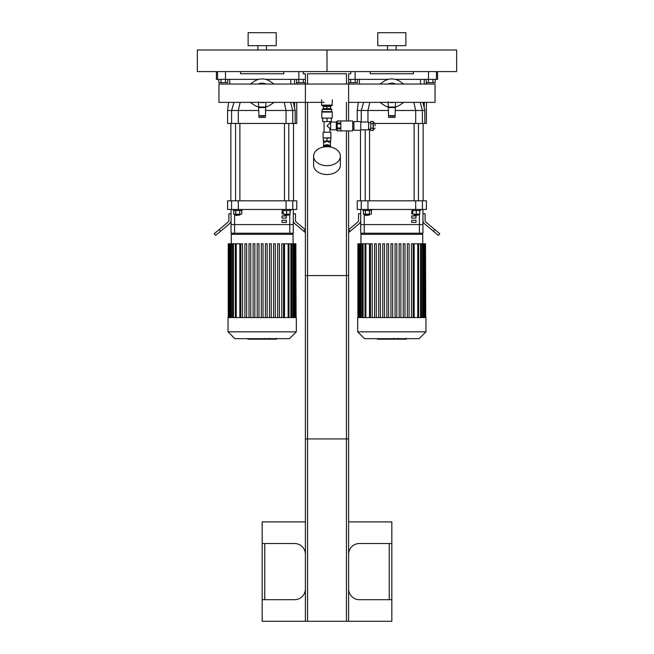 <?xml version="1.0" encoding="UTF-8"?>
<svg xmlns="http://www.w3.org/2000/svg" width="654" height="654" viewBox="0 0 654 654"><rect width="100%" height="100%" fill="white"/><g stroke="black" fill="none" stroke-linecap="round" stroke-linejoin="round"><path stroke-width="0.98" d="M276.225 32.7L248.128 32.7L248.128 45.666L276.225 45.666L276.225 32.7M257.856 45.666L257.856 49.99M197.353 71.597L327 71.597L327 49.99L456.647 49.99L456.647 71.597L327 71.597L327 49.99L197.353 49.99L197.353 71.597M405.872 32.7L377.775 32.7L377.775 45.666L405.872 45.666L405.872 32.7M387.503 45.666L387.503 49.99M217.537 71.597L217.537 79.371L225.491 79.371L225.491 71.597M217.537 79.371L216.368 79.371L216.499 71.597M298.862 71.597L298.862 79.371L305.393 79.371M298.862 79.371L265.663 79.371M258.69 79.371L225.491 79.371L225.524 82.617L221.036 82.617L221.036 79.371M240.566 71.597L240.566 73.755L283.787 73.755L283.787 71.597M348.607 79.371L355.138 79.371L355.138 71.597M437.501 71.597L437.632 79.371L436.463 79.371L436.463 71.597M435.212 79.371L435.212 82.617L428.476 82.617L428.476 79.371L436.463 79.371M428.509 71.597L428.509 79.371L395.31 79.371M388.337 79.371L355.138 79.371M370.213 71.597L370.213 73.755L413.434 73.755L413.434 71.597M296.752 102.367L296.752 123.451L295.191 123.451L295.191 110.485L293.327 102.367M296.752 84.039L296.752 82.617M295.191 123.451L292.763 123.451L292.763 110.485L286.051 110.485L286.051 123.451L292.763 123.451M286.051 123.451L238.301 123.451L238.301 110.485L258.935 110.485M231.59 123.451L227.6 123.451L227.6 110.485L231.59 110.485L231.59 123.451L238.301 123.451M290.842 84.039L290.842 79.371M265.418 110.485L286.051 110.485L284.204 102.367M290.564 102.367L292.763 110.485L295.191 110.485M240.149 102.367L238.301 110.485L231.59 110.485L233.96 102.367M426.4 102.367L426.4 123.451L424.838 123.451L424.838 110.485L422.974 102.367M426.4 84.039L426.4 82.617M424.838 123.451L422.41 123.451L422.41 110.485L415.699 110.485L415.699 123.451L422.41 123.451M415.699 123.451L375.028 123.451M420.489 84.039L420.489 79.371M369.796 102.367L367.949 110.485L388.582 110.485M395.065 110.485L415.699 110.485L413.851 102.367M420.211 102.367L422.41 110.485L424.838 110.485M357.248 121.611L357.248 110.485L361.237 110.485L361.237 122.045M367.949 122.045L367.949 110.485L361.237 110.485L363.608 102.367M284.891 215.46L288.782 215.027L284.465 215.027L284.891 215.46M290.082 210.531L290.082 214.16L283.166 214.16L283.166 210.531M286.624 210.531L286.624 214.16M282.299 209.452L282.299 210.531L290.948 210.531L290.948 209.452M288.782 200.811L288.782 123.451M236.004 215.46L239.887 215.027L235.571 215.027L236.004 215.46M239.887 214.16L239.887 215.027M235.734 210.531L235.734 214.16L241.718 214.16L241.718 210.531M239.724 210.531L239.724 214.16M233.74 210.531L233.74 214.16L235.734 214.16M233.404 209.452L233.404 210.531L242.054 210.531L242.054 209.452M239.887 200.811L239.887 123.451M293.507 123.451L293.507 200.811M414.538 215.46L418.429 215.027L414.113 215.027L414.538 215.46M419.729 210.531L419.729 214.16L412.813 214.16L412.813 210.531M416.271 210.531L416.271 214.16M411.946 209.452L411.946 210.531L420.596 210.531L420.596 209.452M418.429 200.811L418.429 123.451M365.651 215.46L369.535 215.027L365.218 215.027L365.651 215.46M369.535 214.16L369.535 215.027M365.382 210.531L365.382 214.16L371.366 214.16L371.366 210.531M369.371 210.531L369.371 214.16M363.387 210.531L363.387 214.16L365.382 214.16M363.052 209.452L363.052 210.531L371.701 210.531L371.701 209.452M369.535 200.811L369.535 129.173M423.154 123.451L423.154 200.811M293.294 209.452L293.294 224.575L231.058 224.575L231.058 233.225L293.294 233.225L293.294 224.575L231.058 224.575L231.058 209.452M231.59 209.452L238.301 209.452L238.301 200.811L231.59 200.811L231.59 209.452L227.6 209.452L227.6 200.811L231.59 200.811M238.301 200.811L286.051 200.811L286.051 209.452L292.763 209.452L292.763 200.811L286.051 200.811M292.763 200.811L296.752 200.811L296.752 209.452L292.763 209.452M286.051 209.452L238.301 209.452M219.188 229.562L214.218 233.723L215.607 235.383L220.578 231.214L219.188 229.562L228.132 222.058A2.158 2.158 0 0 0 228.9 220.406L228.9 213.776L231.058 213.776M231.058 220.406A4.325 4.325 0 0 1 229.513 223.709L220.578 231.214M293.294 213.776L295.453 213.776L295.453 220.406A2.158 2.158 0 0 0 296.221 222.058L305.165 229.562L303.775 231.214L294.831 223.709A4.325 4.325 0 0 1 293.294 220.406M303.775 231.214L305.393 232.571M422.942 233.225L419.41 233.225L419.41 224.575L422.942 224.575L422.942 209.452L422.942 233.225L422.942 224.575L360.706 224.575L360.706 209.452M419.41 233.225L360.706 233.225L360.706 224.575L364.237 224.575L364.237 214.16M361.237 209.452L367.949 209.452L367.949 200.811L361.237 200.811L361.237 209.452L357.248 209.452L357.248 200.811L361.237 200.811M367.949 200.811L415.699 200.811L415.699 209.452L422.41 209.452L422.41 200.811L415.699 200.811M422.41 200.811L426.4 200.811L426.4 209.452L422.41 209.452M415.699 209.452L367.949 209.452M348.607 232.571L350.225 231.214L348.607 229.75M348.835 229.562L357.779 222.058A2.158 2.158 0 0 0 358.547 220.406L358.547 213.776L360.706 213.776M360.706 220.406A4.325 4.325 0 0 1 359.169 223.709L350.225 231.214M422.942 213.776L425.1 213.776L425.1 220.406A2.158 2.158 0 0 0 425.868 222.058L434.812 229.562L433.422 231.214L424.487 223.709A4.325 4.325 0 0 1 422.942 220.406M433.422 231.214L438.393 235.383L439.782 233.723L434.812 229.562M283.166 213.776L282.054 213.776L282.054 211.61L283.166 211.61M286.378 215.934L286.378 218.093L282.054 218.093L282.054 215.934L286.378 215.934M286.378 220.259L286.378 222.417L282.054 222.417L282.054 220.259L286.378 220.259M412.813 213.776L411.701 213.776L411.701 211.61L412.813 211.61M416.026 215.934L416.026 218.093L411.701 218.093L411.701 215.934L416.026 215.934M416.026 220.259L416.026 222.417L411.701 222.417L411.701 220.259L416.026 220.259M419.41 214.16L419.41 224.575L364.237 224.575L364.237 233.225M231.279 243.77L231.279 234.304L232.358 233.225M236.225 317.582L236.225 243.77L239.838 243.77L239.838 317.582M277.697 317.582L277.697 243.77L277.697 317.582M279.43 243.77L279.43 317.582L279.43 243.77L277.697 243.77M284.515 317.582L284.515 243.77L295.845 243.77L295.845 317.582M261.314 317.582L261.314 243.77L263.039 243.77L263.039 317.582M240.827 317.582L240.827 243.77L242.552 243.77L242.552 317.582M244.923 317.582L244.923 243.77L246.656 243.77L246.656 317.582M249.019 317.582L249.019 243.77L250.752 243.77L250.752 317.582M253.114 317.582L253.114 243.77L254.847 243.77L254.847 317.582M257.218 317.582L257.218 243.77L258.943 243.77L258.943 317.582M265.41 317.582L265.41 243.77L267.134 243.77L267.134 317.582M269.505 317.582L269.505 243.77L271.238 243.77L271.238 317.582M273.601 317.582L273.601 243.77L275.334 243.77L275.334 317.582M281.792 317.582L281.792 243.77L283.525 243.77L283.525 317.582M296.099 317.582L295.845 243.77M228.033 317.582L296.319 317.582L296.319 331.84L228.033 331.84L228.033 317.582M236.225 243.77L228.254 243.77L228.254 317.582M228.033 331.84L234.868 338.666L289.485 338.666L296.319 331.84M360.926 243.77L360.926 234.304L362.005 233.225M365.872 317.582L365.872 243.77L369.485 243.77L369.485 317.582M378.666 243.77L378.666 317.582L378.666 243.77L380.399 243.77L380.399 317.582M386.866 243.77L386.866 317.582L386.866 243.77L388.59 243.77L388.59 317.582M396.782 243.77L396.782 317.582L396.782 243.77L395.057 243.77L395.057 317.582M400.886 243.77L400.886 317.582L400.886 243.77L399.153 243.77L399.153 317.582M404.981 243.77L404.981 317.582L404.981 243.77L403.248 243.77L403.248 317.582M407.344 317.582L407.344 243.77L407.344 317.582M409.077 243.77L409.077 317.582L409.077 243.77L407.344 243.77M413.173 243.77L413.173 317.582L413.173 243.77L411.448 243.77L411.448 317.582M414.162 317.582L414.162 243.77L425.492 243.77L425.492 317.582M390.961 317.582L390.961 243.77L392.686 243.77L392.686 317.582M370.475 317.582L370.475 243.77L372.208 243.77L372.208 317.582M374.57 317.582L374.57 243.77L376.303 243.77L376.303 317.582M382.762 317.582L382.762 243.77L384.495 243.77L384.495 317.582M425.746 317.582L425.492 243.77M357.681 317.582L425.967 317.582L425.967 331.84L357.681 331.84L357.681 317.582M365.872 243.77L357.901 243.77L357.901 317.582M357.681 331.84L364.515 338.666L419.132 338.666L425.967 331.84M270.159 81.39L274.091 84.039L270.159 81.39A14.257 14.257 0 0 0 254.193 81.39L250.261 84.039L254.193 81.39M254.193 105.016L250.261 102.367L254.193 105.016A14.257 14.257 0 0 0 258.502 106.986M265.851 106.986A14.257 14.257 0 0 0 270.159 105.016L274.091 102.367L270.159 105.016M258.502 101.877L258.935 117.401L261.093 117.401L261.093 115.889L258.935 115.889M265.418 115.889L263.26 115.889L263.26 117.401L265.418 117.401L265.851 102.367M260.21 102.416L264.371 102.367A9.418 9.418 0 0 1 262.172 102.621L262.614 102.613M261.706 102.613L260.758 102.514M266.252 84.039A10.023 10.023 0 0 0 258.101 84.039M265.679 84.039A9.81 9.81 0 0 0 258.673 84.039M264.371 84.039A9.418 9.418 0 0 0 259.981 84.039M259.981 102.367A9.418 9.418 0 0 0 262.172 102.621M261.289 102.367A9.205 9.205 0 0 0 263.063 102.367M263.063 84.039A9.205 9.205 0 0 0 261.289 84.039M265.418 107.035L258.935 107.035M263.26 117.401L261.093 117.401M263.26 115.889L261.093 115.889M399.807 81.39L403.739 84.039L399.807 81.39A14.257 14.257 0 0 0 383.841 81.39L379.909 84.039L383.841 81.39M383.841 105.016L379.909 102.367L383.841 105.016A14.257 14.257 0 0 0 388.149 106.986M395.498 106.986A14.257 14.257 0 0 0 399.807 105.016L403.739 102.367L399.807 105.016M388.149 101.877L388.582 117.401L390.74 117.401L390.74 115.889L388.582 115.889M395.065 115.889L392.907 115.889L392.907 117.401L395.065 117.401L395.498 102.367M392.261 102.613L391.828 102.621A9.418 9.418 0 0 1 389.629 102.367L393.291 102.506M391.354 102.613L390.413 102.514M395.899 84.039A10.023 10.023 0 0 0 387.748 84.039M395.327 84.039A9.81 9.81 0 0 0 388.321 84.039M391.828 102.621A9.418 9.418 0 0 0 394.019 102.367M394.019 84.039A9.418 9.418 0 0 0 389.629 84.039M390.937 102.367A9.205 9.205 0 0 0 392.711 102.367M392.711 84.039A9.205 9.205 0 0 0 390.937 84.039M395.065 107.035L388.582 107.035M392.907 117.401L390.74 117.401M392.907 115.889L390.74 115.889M348.607 120.965L348.607 84.039L218.959 84.039L218.959 102.367L324.188 102.367L305.393 102.367L305.393 73.755L303.235 73.755L303.235 71.597M348.607 102.367L435.041 102.367L435.041 84.039L305.393 84.039M305.393 554.314A10.807 10.807 0 0 0 294.586 543.515L262.172 543.515L262.172 599.693L294.586 599.693A10.807 10.807 0 0 0 305.393 588.886M348.607 588.886A10.807 10.807 0 0 0 359.414 599.693L391.828 599.693L391.828 543.515L359.414 543.515A10.807 10.807 0 0 0 348.607 554.314M391.828 599.693L391.828 621.3L348.607 621.3L348.607 275.571L305.393 275.571L305.393 621.3L262.172 621.3L262.172 599.693M262.172 543.515L262.172 521.9L305.393 521.9M348.607 521.9L391.828 521.9L391.828 543.515M305.393 621.3L346.448 621.3L346.448 275.571M346.448 621.3L348.607 621.3M307.552 621.3L307.552 275.571M225.524 82.617L227.772 82.617L227.772 79.371M221.036 82.617L218.788 82.617L218.788 79.371M355.171 79.371L355.171 82.617L357.419 82.617L357.419 79.371M355.171 82.617L350.683 82.617L350.683 79.371M350.683 82.617L348.607 82.617M305.393 82.617L303.317 82.617L303.317 79.371M303.317 82.617L298.829 82.617L298.829 79.371M298.829 82.617L296.581 82.617L296.581 79.371M432.964 82.617L432.964 79.371M428.476 82.617L426.228 82.617L426.228 79.371M348.607 130.906L348.607 438.932L305.393 438.932L305.393 102.367M350.765 71.597L350.765 73.755L348.607 73.755L348.607 84.039M346.448 84.039L346.448 73.755L307.552 73.755L307.552 84.039M307.552 102.367L307.552 438.932M346.448 102.367L346.448 120.965M346.448 130.906L346.448 438.932M322.25 109.471L331.75 109.471L330.891 108.605L323.109 108.605L322.25 109.471L321.817 112.063L321.817 118.112L332.183 118.112L332.183 112.063L321.817 112.063M323.329 108.605L323.329 106.447L330.671 106.447L330.671 108.605M327 118.112L327 121.57L322.675 121.57L322.675 118.112M327 121.57L331.325 121.57L331.325 118.112M327 106.447L327 108.605M331.75 109.471L331.75 111.63L322.25 111.63M336.295 129.606L336.295 122.257M330.671 129.827L330.671 122.045L330.671 129.827L336.074 129.827M323.329 137.994L330.891 137.773L330.671 141.019L323.329 141.019L323.329 137.994L327 137.994L327 141.019M323.109 132.247L330.891 132.247L323.109 132.247L323.109 137.773M329.918 121.57L329.918 123.017L327 125.936L330.458 128.854M324.082 121.57L324.082 132.026M323.542 146.234L323.542 142.736L327 141.313L330.458 142.744L330.458 141.019M323.141 147.125A3.891 2.747 0 0 1 327 144.747A3.891 2.747 0 0 1 330.859 147.125M324.556 146.267A3.891 2.747 0 0 1 327 145.662A3.891 2.747 0 0 1 329.444 146.267M327 137.994L330.671 137.994M313.601 156.2L313.601 165.061A13.399 9.475 0 0 0 327 174.536A13.399 9.475 0 0 0 340.399 165.061L340.399 156.2A13.399 9.475 0 0 0 327 146.725A13.399 9.475 0 0 0 313.601 156.2A13.399 9.475 0 0 0 327 165.675A13.399 9.475 0 0 0 340.399 156.2M337.202 130.874L340.832 130.874L340.832 128.846L337.202 128.846L337.202 130.874M337.202 128.846L337.202 127.963L340.832 127.963L340.832 123.908L337.202 123.908L337.202 127.963M337.202 123.908L337.202 123.017L340.832 123.017L340.832 120.99L337.202 120.99L337.202 123.017M375.053 125.936L375.053 123.77L375.053 125.936M370.736 123.688L370.736 128.176L373.115 128.176L373.115 121.44L370.736 121.44L370.736 123.688L373.115 123.688M370.736 128.176L370.736 130.424L373.115 130.424L373.115 128.176M360.795 129.827L368.57 129.827L368.57 122.045L360.795 122.045M360.795 125.936L360.795 121.611L353.879 121.611L353.879 130.252L360.795 130.252L360.795 125.936M337.202 130.906L352.71 130.906L352.71 120.965L337.202 120.965M337.202 130.04L336.295 130.04L336.295 121.832L337.202 121.832M323.975 146.97L323.975 146.267L330.025 146.267L330.025 146.97M332.404 105.147L321.596 105.147L322.03 105.58L331.97 105.58L332.404 99.743M263.652 338.666L263.652 339.189L247.858 339.189L247.858 338.666M250.114 339.189L250.114 338.666M250.474 339.189L250.474 338.666M253.302 339.189L253.302 338.666M255.011 339.189L255.011 338.666M255.755 339.189L255.755 338.666M257.938 339.189L257.938 338.666M276.299 339.189L269.219 339.189M275.963 339.189L275.963 338.666M268.173 338.666L268.173 339.189L264.093 339.189L264.151 338.666M265.99 339.189L265.99 338.666M261.003 339.189L261.003 338.666M393.299 338.666L393.299 339.189L377.505 339.189L377.505 338.666M379.761 339.189L379.761 338.666M380.121 339.189L380.121 338.666M382.95 339.189L382.95 338.666M384.658 339.189L384.658 338.666M385.402 339.189L385.402 338.666M387.593 339.189L387.593 338.666M405.946 339.189L398.866 339.189M405.611 339.189L405.611 338.666M397.82 338.666L397.82 339.189L393.741 339.189L393.798 338.666M395.637 339.189L395.637 338.666M390.651 339.189L390.651 338.666M294.586 79.371L294.586 84.039M294.586 102.367L294.586 107.779M424.233 79.371L424.233 84.039M424.233 102.367L424.233 107.779M289.763 233.225L289.763 214.16M234.59 233.225L234.59 214.16M231.279 234.304L293.074 234.304L291.995 233.225M288.128 317.582L288.128 243.77M290.891 317.582L290.891 243.77M292.869 317.582L292.869 243.77M294.202 317.582L294.202 243.77M233.462 317.582L233.462 243.77M231.483 317.582L231.483 243.77M230.151 317.582L230.151 243.77M360.926 234.304L422.721 234.304L421.642 233.225M417.775 317.582L417.775 243.77M420.538 317.582L420.538 243.77M422.517 317.582L422.517 243.77M423.849 317.582L423.849 243.77M363.109 317.582L363.109 243.77M361.131 317.582L361.131 243.77M359.798 317.582L359.798 243.77M265.418 115.627L258.935 115.627M265.418 107.55L258.935 107.55M395.065 115.627L388.582 115.627M395.065 107.55L388.582 107.55M264.772 599.693L264.772 543.515M389.228 543.515L389.228 599.693M375.053 123.77L373.328 122.045L373.328 129.827L375.053 128.094M260.832 339.189L260.832 338.666M270.543 339.189L270.543 338.666M268.892 339.189L268.892 338.666M273.454 339.189L273.454 338.666M262.328 339.189L262.328 338.666M390.479 339.189L390.479 338.666M400.191 339.189L400.191 338.666M398.539 339.189L398.539 338.666M403.101 339.189L403.101 338.666M391.975 339.189L391.975 338.666M266.497 45.666L266.497 49.99M396.144 45.666L396.144 49.99M227.6 110.485L228.622 102.367M229.767 84.039L229.767 79.371M357.248 110.485L358.269 102.367M359.414 84.039L359.414 79.371M284.465 214.16L284.465 215.027M288.782 214.16L288.782 215.027M284.465 200.811L284.465 123.451M235.571 214.16L235.571 215.027M235.571 200.811L235.571 123.451M230.846 123.451L230.846 200.811M414.113 214.16L414.113 215.027M418.429 214.16L418.429 215.027M414.113 200.811L414.113 123.451M365.218 214.16L365.218 215.027M365.218 200.811L365.218 129.827M360.493 130.252L360.493 200.811M293.074 243.77L293.074 234.304M288.986 243.77L288.986 317.582M291.749 243.77L291.749 317.582M293.728 243.77L293.728 317.582M295.068 243.77L295.068 317.582M235.366 317.582L235.366 243.77M232.595 317.582L232.595 243.77M230.625 317.582L230.625 243.77M229.284 317.582L229.284 243.77M228.508 317.582L228.508 243.77M422.721 243.77L422.721 234.304M418.634 243.77L418.634 317.582M421.405 243.77L421.405 317.582M423.375 243.77L423.375 317.582M424.716 243.77L424.716 317.582M365.014 317.582L365.014 243.77M362.251 317.582L362.251 243.77M360.272 317.582L360.272 243.77M358.932 317.582L358.932 243.77M358.155 317.582L358.155 243.77M324.188 105.58L324.188 106.447M329.812 105.58L329.812 106.447M331.75 111.63L332.183 112.063M330.671 122.045L336.074 122.045M330.891 132.247L330.891 137.773M329.918 123.017L330.458 123.017M329.918 128.854L329.918 132.026M330.458 146.234L330.458 142.744M323.542 142.744L323.542 141.019M370.736 122.69L368.57 122.69M370.736 129.173L368.57 129.173M353.879 123.344L352.71 123.344M353.879 128.527L352.71 128.527M321.596 105.147L321.596 99.743M276.495 339.189L276.495 338.314M268.688 339.189L268.688 338.314M264.093 339.189L264.093 338.314M406.142 339.189L406.142 338.314M398.335 339.189L398.335 338.314M393.741 339.189L393.741 338.314"/></g></svg>
